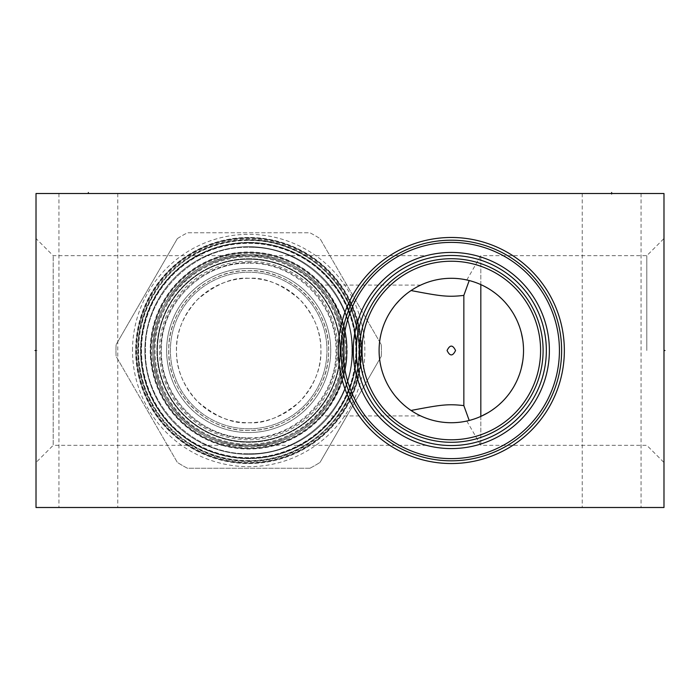 <?xml version="1.0" encoding="UTF-8"?>
<svg xmlns="http://www.w3.org/2000/svg" width="700" height="700" viewBox="0 0 700 700"><rect width="100%" height="100%" fill="white"/><g stroke="black" fill="none" stroke-linecap="round" stroke-linejoin="round"><path stroke-width="0.53" stroke-dasharray="3.5 2.62" d="M36.015 193.515L663.985 193.515L663.985 507.5L36.015 507.5L36.015 193.515M88.349 193.515L117.758 193.515L88.349 193.515L88.349 194.53M611.651 193.515L582.242 193.515L641.06 193.515L611.651 193.515L611.651 194.53M36.015 238.516L36.015 462.499L36.015 238.516L53.183 255.684L426.3 255.684M663.985 350.507L663.985 462.499L663.985 350.507L662.97 350.507L663.985 350.507M248.684 237.475A113.032 113.032 0 0 0 135.651 350.507A113.032 113.032 0 0 0 248.684 463.54A113.032 113.032 0 0 0 361.725 350.507A113.032 113.032 0 0 0 248.684 237.475A113.032 113.032 0 0 0 135.651 350.507A113.032 113.032 0 0 0 248.684 463.54A113.032 113.032 0 0 0 361.725 350.507A113.032 113.032 0 0 0 248.684 237.475M88.349 507.5L117.758 507.5L88.349 507.5M611.651 507.5L582.242 507.5L611.651 507.5M248.684 240.196A110.311 110.311 0 0 0 138.373 350.507A110.311 110.311 0 0 0 248.684 460.819A110.311 110.311 0 0 0 359.004 350.507A110.311 110.311 0 0 0 248.684 240.196M248.684 242.392A108.115 108.115 0 0 0 140.569 350.507A108.115 108.115 0 0 0 248.684 458.623A108.115 108.115 0 0 0 356.799 350.507A108.115 108.115 0 0 0 248.684 242.392A108.115 108.115 0 0 1 356.799 350.507A108.115 108.115 0 0 1 248.684 458.623A108.115 108.115 0 0 1 140.569 350.507A108.115 108.115 0 0 1 248.684 242.392M248.684 252.438A98.07 98.07 0 0 0 150.623 350.507A98.07 98.07 0 0 0 248.684 448.577A98.07 98.07 0 0 0 346.754 350.507A98.07 98.07 0 0 0 248.684 252.438A98.07 98.07 0 0 1 346.754 350.507A98.07 98.07 0 0 1 248.684 448.577A98.07 98.07 0 0 1 150.623 350.507A98.07 98.07 0 0 1 248.684 252.438M346.754 350.507C349.475 318.255 320.434 281.199 321.755 285.092C320.434 281.199 349.475 318.255 346.754 350.507C349.475 318.255 320.434 281.199 321.755 285.092C320.434 281.199 349.475 318.255 346.754 350.507C349.475 382.76 320.434 419.816 321.755 415.922C320.434 419.816 349.475 382.76 346.754 350.507C349.475 382.76 320.434 419.816 321.755 415.922C320.434 419.816 349.475 382.76 346.754 350.507M248.684 258.72A91.788 91.788 0 0 1 340.48 350.507A91.788 91.788 0 0 1 248.684 442.295A91.788 91.788 0 0 1 156.896 350.507A91.788 91.788 0 0 1 248.684 258.72A91.788 91.788 0 0 0 156.896 350.507A91.788 91.788 0 0 0 248.684 442.295A91.788 91.788 0 0 0 340.48 350.507A91.788 91.788 0 0 0 248.684 258.72M248.684 261.231A89.276 89.276 0 0 1 337.96 350.507A89.276 89.276 0 0 1 248.684 439.784A89.276 89.276 0 0 1 159.407 350.507A89.276 89.276 0 0 1 248.684 261.231M248.684 278.294A72.214 72.214 0 0 0 176.47 350.507A72.214 72.214 0 0 0 248.684 422.721A72.214 72.214 0 0 0 320.906 350.507A72.214 72.214 0 0 0 248.684 278.294C232.916 276.964 215.827 284.086 197.418 299.652C182.455 316.391 175.481 333.944 176.496 352.301C176.409 369.442 183.383 385.796 197.418 401.363C215.827 416.929 232.916 424.051 248.684 422.721C264.556 423.999 281.619 416.902 299.88 401.441C314.877 384.738 321.877 367.159 320.88 348.705C320.95 331.476 313.95 315.105 299.88 299.574C281.61 284.113 264.547 277.016 248.684 278.294M425.609 255.868L424.287 256.235L425.609 255.868M424.226 256.252L423.36 256.506L424.226 256.252M423.194 256.559L421.89 256.961L423.194 256.559M421.846 256.97L420.604 257.373L421.846 256.97M420.262 257.486L418.259 258.178L420.254 257.486M415.852 259.079L413.438 260.05L415.844 259.079M409.78 261.669L413.035 260.216L409.789 261.66M406.044 263.515L401.861 265.816L406.035 263.515M393.041 271.635L388.868 274.89L393.033 271.635M384.921 278.329L381.211 281.934L384.921 278.329M377.738 285.67L374.526 289.502L377.738 285.67M371.578 293.422L368.874 297.395L371.569 293.422M366.415 301.42L364.192 305.471L366.415 301.42M360.43 313.652L358.881 317.748L360.43 313.652M356.37 325.955L355.399 330.05L356.37 325.955M354.016 338.249L353.588 342.335L354.016 338.249M353.588 358.68L354.016 362.766L353.588 358.68M355.399 370.956L356.37 375.06L355.399 370.965M360.439 387.363L358.881 383.267L360.43 387.363M364.192 395.544L366.415 399.595L364.192 395.544M368.874 403.62L371.569 407.592L368.874 403.62M374.526 411.504L377.738 415.345L374.526 411.512M381.203 419.081L384.921 422.686L381.211 419.081M393.041 429.389L388.868 426.125L393.033 429.38M396.594 431.891L397.425 432.442M401.861 435.19L406.035 437.5L401.861 435.199M409.78 439.346L413.035 440.799L409.789 439.355M413.446 440.965L415.844 441.936L413.429 440.965M418.259 442.838L420.254 443.529L418.259 442.838M420.604 443.642L421.846 444.045L420.604 443.642M421.89 444.054L423.194 444.456L421.89 444.054M423.36 444.509L424.226 444.762L423.36 444.509M424.287 444.78L425.609 445.148L424.287 444.78M426.3 445.331L53.183 445.331L53.183 255.684L53.183 445.331L36.015 462.499M397.434 432.451L396.699 431.961M353.334 354.594L353.334 346.421M353.246 350.507A98.07 98.07 0 0 0 451.316 448.577A98.07 98.07 0 0 0 549.378 350.507A98.07 98.07 0 0 0 451.316 252.438A98.07 98.07 0 0 0 353.246 350.507M343.201 350.507A108.115 108.115 0 0 1 451.316 242.392A108.115 108.115 0 0 1 559.431 350.507A108.115 108.115 0 0 1 451.316 458.623A108.115 108.115 0 0 1 343.201 350.507M338.275 350.507A113.032 113.032 0 0 0 451.316 463.54A113.032 113.032 0 0 0 564.349 350.507A113.032 113.032 0 0 0 451.316 237.475A113.032 113.032 0 0 0 338.275 350.507M379.164 353.631L379.164 347.384M379.365 344.243L379.706 341.11M379.908 339.719L380.196 337.977M380.817 334.836L381.588 331.704M383.591 325.421L384.834 322.297M386.251 319.174L387.905 315.945M388.99 314.029L389.594 313.005M391.081 310.66L391.536 309.986M393.654 307.02L395.938 304.15M399.744 299.95L400.977 298.725M406.306 294.035L408.8 292.127M411.11 290.517L413.044 289.266M468.519 280.368L469.21 280.543A72.214 72.214 0 0 0 411.049 290.553L414.995 288.085M416.535 287.219L417.769 286.554M418.058 286.405L418.705 286.072M418.731 286.055L417.909 286.484M417.795 286.536L415.047 288.059M479.176 283.885L484.461 286.344M488.136 288.382L491.75 290.675M495.267 293.213L496.204 293.939M497.411 294.919L498.645 295.969M501.839 298.909L504.823 302.006M507.57 305.226L510.081 308.534M512.347 311.911L514.386 315.341M516.206 318.815L517.799 322.315M519.181 325.832L520.327 329.245M520.363 329.341L521.343 332.868M522.751 339.92L523.18 343.446M523.442 346.981L523.442 354.034M468.449 280.35L469.516 280.621M469.595 280.648L470.435 280.866M470.479 280.884L471.441 281.155M471.485 281.164L473.786 281.873M473.918 281.916L475.37 282.415M475.423 282.433L476.726 282.914M476.989 283.01L478.809 283.727M420.429 415.783L411.049 410.463A72.214 72.214 0 0 0 469.21 420.473L468.624 420.621M480.83 284.594L480.83 255.684L480.83 284.594M480.83 416.421L480.83 445.331L480.83 416.421L479.15 417.139M478.791 417.296L476.963 418.014M476.7 418.119L475.379 418.591M475.335 418.609L473.874 419.108M473.742 419.151L471.45 419.86M471.406 419.877L470.444 420.14M470.391 420.158L469.569 420.376M469.49 420.402L468.51 420.648M646.817 350.507L646.817 255.684L646.817 350.507M523.18 357.569L522.751 361.095M521.343 368.148L520.363 371.674M520.319 371.805L519.181 375.183M517.799 378.7L516.206 382.2M514.386 385.674L512.347 389.104M510.081 392.481L507.57 395.789M504.823 399.009L501.839 402.106M498.645 405.046L497.359 406.14M496.256 407.041L495.267 407.803M491.75 410.34L488.136 412.632M419.466 415.328L418.731 414.96M418.696 414.942L418.066 414.619M417.769 414.461L416.535 413.796M414.995 412.93L413.175 411.836M413.053 411.757L411.11 410.498M408.809 408.887L406.306 406.989M400.977 402.299L399.683 401.004M395.946 396.874L393.654 393.995M391.536 391.029L391.09 390.364M389.594 388.01L388.99 386.995M387.905 385.07L386.251 381.841M384.834 378.726L383.591 375.594M381.588 369.311L380.817 366.179M380.196 363.037L379.925 361.41M379.706 359.905L379.365 356.773M248.684 457.677A107.17 107.17 0 0 1 141.514 350.507A107.17 107.17 0 0 1 248.684 243.338A107.17 107.17 0 0 1 355.863 350.507A107.17 107.17 0 0 1 248.684 457.677A107.17 107.17 0 0 1 141.514 350.507A107.17 107.17 0 0 1 248.684 243.338A107.17 107.17 0 0 1 355.863 350.507A107.17 107.17 0 0 1 248.684 457.677M248.684 446.381A95.874 95.874 0 0 1 152.819 350.507A95.874 95.874 0 0 1 248.684 254.634A95.874 95.874 0 0 1 344.558 350.507A95.874 95.874 0 0 1 248.684 446.381A95.874 95.874 0 0 1 152.819 350.507A95.874 95.874 0 0 1 248.684 254.634A95.874 95.874 0 0 1 344.558 350.507A95.874 95.874 0 0 1 248.684 446.381A95.874 95.874 0 0 1 152.819 350.507A95.874 95.874 0 0 1 248.684 254.634A95.874 95.874 0 0 1 344.558 350.507A95.874 95.874 0 0 1 248.684 446.381C197.461 447.703 151.498 401.739 152.819 350.507C151.498 299.276 197.461 253.312 248.684 254.634C299.364 253.365 345.03 298.314 344.549 349.002C346.727 400.75 300.466 447.746 248.684 446.381M144.865 350.507A103.828 103.828 0 0 0 248.684 454.335A103.828 103.828 0 0 0 352.511 350.507A103.828 103.828 0 0 0 248.684 246.68A103.828 103.828 0 0 0 144.865 350.507A103.828 103.828 0 0 1 248.684 246.68A103.828 103.828 0 0 1 352.511 350.507A103.828 103.828 0 0 1 248.684 454.335A103.828 103.828 0 0 1 144.865 350.507M154.07 350.507A94.614 94.614 0 0 0 248.684 445.121A94.614 94.614 0 0 0 343.297 350.507A94.614 94.614 0 0 1 248.684 445.121A94.614 94.614 0 0 1 154.07 350.507A94.614 94.614 0 0 1 248.684 255.894A94.614 94.614 0 0 1 343.297 350.507A94.614 94.614 0 0 0 248.684 255.894A94.614 94.614 0 0 0 154.07 350.507M157.421 350.507A91.263 91.263 0 0 1 248.684 259.245A91.263 91.263 0 0 1 339.955 350.507A91.263 91.263 0 0 1 248.684 441.77A91.263 91.263 0 0 1 157.421 350.507M248.684 428.794A78.286 78.286 0 0 1 170.398 350.507A78.286 78.286 0 0 1 248.684 272.221A78.286 78.286 0 0 1 326.979 350.507A78.286 78.286 0 0 1 248.684 428.794A78.286 78.286 0 0 1 170.398 350.507A78.286 78.286 0 0 1 248.684 272.221A78.286 78.286 0 0 1 326.979 350.507A78.286 78.286 0 0 1 248.684 428.794M248.684 441.875A91.368 91.368 0 0 0 340.06 350.507A91.368 91.368 0 0 0 248.684 259.14A91.368 91.368 0 0 0 157.316 350.507A91.368 91.368 0 0 0 248.684 441.875A91.368 91.368 0 0 0 340.06 350.507A91.368 91.368 0 0 0 248.684 259.14A91.368 91.368 0 0 0 157.316 350.507A91.368 91.368 0 0 0 248.684 441.875A91.368 91.368 0 0 0 340.06 350.507A91.368 91.368 0 0 0 248.684 259.14A91.368 91.368 0 0 0 157.316 350.507A91.368 91.368 0 0 0 248.684 441.875A91.368 91.368 0 0 0 340.06 350.507A91.368 91.368 0 0 0 248.684 259.14A91.368 91.368 0 0 0 157.316 350.507A91.368 91.368 0 0 0 248.684 441.875M248.684 441.77A91.263 91.263 0 0 0 339.955 350.507A91.263 91.263 0 0 0 248.684 259.245A91.263 91.263 0 0 0 157.421 350.507A91.263 91.263 0 0 0 248.684 441.77A91.263 91.263 0 0 0 339.955 350.507A91.263 91.263 0 0 0 248.684 259.245A91.263 91.263 0 0 0 157.421 350.507A91.263 91.263 0 0 0 248.684 441.77A91.263 91.263 0 0 1 157.421 350.507A91.263 91.263 0 0 1 248.684 259.245A91.263 91.263 0 0 1 339.955 350.507A91.263 91.263 0 0 1 248.684 441.77A91.263 91.263 0 0 1 157.421 350.507A91.263 91.263 0 0 1 248.684 259.245A91.263 91.263 0 0 1 339.955 350.507A91.263 91.263 0 0 1 248.684 441.77M248.684 430.465A79.957 79.957 0 0 1 168.726 350.507A79.957 79.957 0 0 1 248.684 270.55A79.957 79.957 0 0 1 328.65 350.507A79.957 79.957 0 0 1 248.684 430.465A79.957 79.957 0 0 1 168.726 350.507A79.957 79.957 0 0 1 248.684 270.55A79.957 79.957 0 0 1 328.65 350.507A79.957 79.957 0 0 1 248.684 430.465A79.957 79.957 0 0 1 168.726 350.507A79.957 79.957 0 0 1 248.684 270.55A79.957 79.957 0 0 1 328.65 350.507A79.957 79.957 0 0 1 248.684 430.465A79.957 79.957 0 0 1 168.726 350.507A79.957 79.957 0 0 1 248.684 270.55A79.957 79.957 0 0 1 328.65 350.507A79.957 79.957 0 0 1 248.684 430.465C205.502 431.611 166.915 392.42 168.735 349.248C168.332 306.967 206.421 269.483 248.684 270.55C291.874 269.404 330.461 308.595 328.641 351.767C329.044 394.047 290.955 431.533 248.684 430.465M248.684 438.524A88.016 88.016 0 0 1 160.668 350.507A88.016 88.016 0 0 1 248.684 262.483A88.016 88.016 0 0 1 336.709 350.507A88.016 88.016 0 0 1 248.684 438.524M344.558 350.507A95.874 95.874 0 0 1 248.684 446.381A95.874 95.874 0 0 1 152.819 350.507A95.874 95.874 0 0 1 248.684 254.634A95.874 95.874 0 0 1 344.558 350.507A95.874 95.874 0 0 1 248.684 446.381A95.874 95.874 0 0 1 152.819 350.507A95.874 95.874 0 0 1 248.684 254.634A95.874 95.874 0 0 1 344.558 350.507A95.874 95.874 0 0 1 248.684 446.381A95.874 95.874 0 0 1 152.819 350.507A95.874 95.874 0 0 1 248.684 254.634A95.874 95.874 0 0 1 344.558 350.507M140.989 350.507A107.695 107.695 0 0 1 248.684 242.812A107.695 107.695 0 0 1 356.387 350.507A107.695 107.695 0 0 1 248.684 458.202A107.695 107.695 0 0 1 140.989 350.507A107.695 107.695 0 0 0 248.684 458.202A107.695 107.695 0 0 0 356.387 350.507A107.695 107.695 0 0 0 248.684 242.812A107.695 107.695 0 0 0 140.989 350.507A107.695 107.695 0 0 1 248.684 242.812A107.695 107.695 0 0 1 356.387 350.507M136.071 350.507A112.612 112.612 0 0 0 248.684 463.12A112.612 112.612 0 0 0 361.305 350.507A112.612 112.612 0 0 0 248.684 237.895A112.612 112.612 0 0 0 136.071 350.507A112.612 112.612 0 0 1 248.684 237.895A112.612 112.612 0 0 1 361.305 350.507A112.612 112.612 0 0 1 248.684 463.12A112.612 112.612 0 0 1 136.071 350.507M309.916 468.248A132.711 132.711 0 0 0 320.04 462.403A132.711 132.711 0 0 1 309.916 468.248L187.46 468.248A132.711 132.711 0 0 1 177.336 462.403L116.104 356.352A132.711 132.711 0 0 1 115.972 350.507A132.711 132.711 0 0 0 116.104 356.352L177.336 462.403A132.711 132.711 0 0 0 187.46 468.248L309.916 468.248M381.273 356.352L320.04 462.403L381.273 356.352A132.711 132.711 0 0 0 381.395 350.507A132.711 132.711 0 0 1 381.273 356.352M381.273 344.662A132.711 132.711 0 0 1 381.395 350.507A132.711 132.711 0 0 0 381.273 344.662L320.04 238.612L381.273 344.662M177.336 238.612A132.711 132.711 0 0 1 187.46 232.767L309.916 232.767A132.711 132.711 0 0 1 320.04 238.612A132.711 132.711 0 0 0 309.916 232.767L187.46 232.767A132.711 132.711 0 0 0 177.336 238.612L116.104 344.662L177.336 238.612M132.51 350.507A116.174 116.174 0 0 1 248.684 234.334A116.174 116.174 0 0 1 364.866 350.507A116.174 116.174 0 0 1 248.684 466.681A116.174 116.174 0 0 1 132.51 350.507M115.972 350.507A132.711 132.711 0 0 1 116.104 344.662A132.711 132.711 0 0 0 115.972 350.507M484.137 193.515L400.234 193.515L484.137 193.515M454.965 193.515L467.521 193.515M435.225 193.515L447.781 193.515M428.05 193.515L415.485 193.515M377.808 193.515L388.579 193.515M365.251 193.515L359.87 193.515M344.321 193.515L355.084 193.515L344.321 193.515M328.773 193.515L337.137 193.515M320.994 193.515L310.231 193.515M303.047 193.515L292.285 193.515M285.11 193.515L279.729 193.515M268.966 193.515L268.363 193.515L268.966 193.515M250.425 193.515L259.394 193.515L250.425 193.515M243.241 193.515L232.479 193.515M365.846 193.515L376.618 193.515L365.846 193.515M343.123 193.515L355.679 193.515M335.947 193.515L323.382 193.515L335.947 193.515M444.797 193.515L454.361 193.515L444.797 193.515M440.011 193.515L427.446 193.515L440.011 193.515M402.929 193.515L417.279 193.515M414.89 193.515L405.317 193.515M395.754 193.515L381.395 193.515M363.457 193.515L374.22 193.515L363.457 193.515M367.045 193.515L374.22 193.515M325.78 193.515L336.543 193.515L325.78 193.515M295.873 193.515L283.316 193.515L295.873 193.515M262.386 193.515L273.149 193.515L262.386 193.515M265.974 193.515L273.149 193.515M255.203 193.515L245.639 193.515L255.203 193.515M281.969 193.515L297.666 193.515L281.969 193.515M269.412 193.515L256.848 193.515L269.412 193.515M231.735 193.515L236.443 193.515M205.048 193.515L220.745 193.515M217.604 193.515L208.18 193.515M73.692 193.515L86.249 193.515M37.03 350.507L36.015 350.507L37.03 350.507M248.684 256.821A93.686 93.686 0 0 0 154.998 350.507A93.686 93.686 0 0 0 248.684 444.194A93.686 93.686 0 0 0 342.379 350.507A93.686 93.686 0 0 0 248.684 256.821M248.684 448.472A97.965 97.965 0 0 0 346.649 350.507A97.965 97.965 0 0 0 248.684 252.543A97.965 97.965 0 0 0 150.727 350.507A97.965 97.965 0 0 0 248.684 448.472A97.965 97.965 0 0 1 150.727 350.507A97.965 97.965 0 0 1 248.684 252.543A97.965 97.965 0 0 1 346.649 350.507A97.965 97.965 0 0 1 248.684 448.472M345.87 350.507A97.178 97.178 0 0 1 248.684 447.685A97.178 97.178 0 0 1 151.506 350.507A97.178 97.178 0 0 1 248.684 253.33A97.178 97.178 0 0 1 345.87 350.507M248.684 432.565A82.058 82.058 0 0 1 166.635 350.507A82.058 82.058 0 0 1 248.684 268.45A82.058 82.058 0 0 1 330.741 350.507A82.058 82.058 0 0 1 248.684 432.565A82.058 82.058 0 0 1 166.635 350.507A82.058 82.058 0 0 1 248.684 268.45A82.058 82.058 0 0 1 330.741 350.507A82.058 82.058 0 0 1 248.684 432.565A82.058 82.058 0 0 1 166.635 350.507A82.058 82.058 0 0 1 248.684 268.45A82.058 82.058 0 0 1 330.741 350.507A82.058 82.058 0 0 1 248.684 432.565M347.174 350.507A98.49 98.49 0 0 1 248.684 448.998A98.49 98.49 0 0 1 150.202 350.507A98.49 98.49 0 0 1 248.684 252.017A98.49 98.49 0 0 1 347.174 350.507M140.849 350.507A107.835 107.835 0 0 1 248.684 242.672A107.835 107.835 0 0 1 356.527 350.507A107.835 107.835 0 0 1 248.684 458.343A107.835 107.835 0 0 1 140.849 350.507M358.803 350.507A110.119 110.119 0 0 1 248.684 460.626A110.119 110.119 0 0 1 138.574 350.507A110.119 110.119 0 0 1 248.684 240.389A110.119 110.119 0 0 1 358.803 350.507M137.664 350.507A111.02 111.02 0 0 1 248.684 239.487A111.02 111.02 0 0 1 359.713 350.507A111.02 111.02 0 0 1 248.684 461.528A111.02 111.02 0 0 1 137.664 350.507M136.701 350.507A111.991 111.991 0 0 0 248.684 462.499A111.991 111.991 0 0 0 360.675 350.507A111.991 111.991 0 0 0 248.684 238.516A111.991 111.991 0 0 0 136.701 350.507M248.684 453.705C303.826 455.123 353.308 405.65 351.881 350.507C353.308 295.365 303.826 245.892 248.684 247.31C303.826 245.892 353.308 295.365 351.881 350.507C353.308 405.65 303.826 455.123 248.684 453.705C193.541 455.123 144.069 405.65 145.495 350.507C144.069 295.365 193.541 245.892 248.684 247.31C193.541 245.892 144.069 295.365 145.495 350.507C144.069 405.65 193.541 455.123 248.684 453.705M248.684 437.797C295.33 438.996 337.181 397.154 335.974 350.507C337.181 303.861 295.33 262.019 248.684 263.217C295.33 262.019 337.181 303.861 335.974 350.507C337.181 397.154 295.33 438.996 248.684 437.797C202.046 438.996 160.195 397.154 161.403 350.507C160.195 303.861 202.046 262.019 248.684 263.217C202.046 262.019 160.195 303.861 161.403 350.507C160.195 397.154 202.046 438.996 248.684 437.797M58.94 193.515L58.94 507.5M117.758 193.515L117.758 507.5M582.242 193.515L582.242 507.5M641.06 193.515L641.06 507.5M420.717 285.092L321.755 285.092M466.804 421.041L480.83 445.331L646.817 445.331L663.985 462.499M466.804 279.974L480.83 255.684L646.817 255.684L663.985 238.516M420.717 415.922L321.755 415.922M248.684 461.029C307.746 462.551 360.736 409.561 359.214 350.507C360.736 291.454 307.746 238.464 248.684 239.986C188.991 238.411 135.669 292.582 138.18 352.24C137.629 410.681 190.26 462.499 248.684 461.029M248.684 445.121C299.793 446.469 345.441 400.094 343.289 349.02C343.761 298.996 298.699 254.634 248.684 255.894C195.939 254.406 149.459 303.896 154.263 356.449C156.17 404.819 200.296 446.259 248.684 445.121"/><path stroke-width="1.05" d="M663.985 193.515L36.015 193.515L36.015 507.5L663.985 507.5L663.985 193.515M338.275 350.507A113.032 113.032 0 0 1 451.316 237.475A113.032 113.032 0 0 1 564.349 350.507A113.032 113.032 0 0 1 451.316 463.54A113.032 113.032 0 0 1 338.275 350.507M418.259 258.178L415.852 259.079L418.259 258.178M409.789 261.66L406.044 263.515L409.78 261.669M401.861 265.816L397.434 268.572L401.861 265.825M381.211 281.934L377.738 285.67L381.203 281.934M374.526 289.502L371.578 293.422L374.526 289.511M368.874 297.395L366.415 301.42L368.874 297.395M362.206 309.558L360.43 313.652L362.206 309.558M358.881 317.748L356.37 325.955L358.881 317.748M355.399 330.05L354.62 334.154L355.399 330.059M353.334 346.421L353.334 354.594M354.62 366.861L355.399 370.956L354.62 366.861M356.37 375.06L358.881 383.267L356.37 375.06M360.43 387.363L362.206 391.457L360.439 387.363M366.415 399.595L368.874 403.62L366.415 399.604M371.569 407.592L374.526 411.504L371.578 407.592M377.738 415.345L381.203 419.081L377.738 415.345M384.921 422.686L388.868 426.125L384.921 422.686M393.033 429.38L396.594 431.891M397.425 432.442L401.861 435.19L397.434 432.451M409.789 439.355L406.044 437.5L409.78 439.346M415.844 441.936L418.259 442.838L415.844 441.936M396.699 431.961L393.041 429.389M353.246 350.507A98.07 98.07 0 0 0 451.316 448.577A98.07 98.07 0 0 0 549.378 350.507A98.07 98.07 0 0 0 451.316 252.438A98.07 98.07 0 0 0 353.246 350.507M343.201 350.507A108.115 108.115 0 0 0 451.316 458.623A108.115 108.115 0 0 0 559.431 350.507A108.115 108.115 0 0 0 451.316 242.392A108.115 108.115 0 0 0 343.201 350.507M340.996 350.507A110.311 110.311 0 0 1 451.316 240.196A110.311 110.311 0 0 1 561.628 350.507A110.311 110.311 0 0 1 451.316 460.819A110.311 110.311 0 0 1 340.996 350.507M543.104 350.507A91.788 91.788 0 0 0 451.316 258.72A91.788 91.788 0 0 0 359.52 350.507A91.788 91.788 0 0 1 451.316 258.72A91.788 91.788 0 0 1 543.104 350.507A91.788 91.788 0 0 1 451.316 442.295A91.788 91.788 0 0 1 359.52 350.507A91.788 91.788 0 0 0 451.316 442.295A91.788 91.788 0 0 0 543.104 350.507A91.788 91.788 0 0 1 451.316 442.295A91.788 91.788 0 0 1 359.52 350.507M362.04 350.507A89.276 89.276 0 0 0 451.316 439.784A89.276 89.276 0 0 0 540.593 350.507A89.276 89.276 0 0 0 451.316 261.231A89.276 89.276 0 0 0 362.04 350.507M379.094 350.507A72.214 72.214 0 0 1 451.316 278.294A72.214 72.214 0 0 1 523.53 350.507A72.214 72.214 0 0 1 451.316 422.721A72.214 72.214 0 0 1 379.094 350.507M379.164 347.384L379.365 344.243M379.706 341.11L379.908 339.719M380.196 337.977L380.817 334.836M381.588 331.704L382.463 328.729M382.515 328.562L383.591 325.421M384.834 322.297L386.251 319.174M387.905 315.945L388.99 314.029M389.594 313.005L391.081 310.66M391.536 309.986L393.654 307.02M395.938 304.15L399.744 299.95M400.977 298.725L403.655 296.249M403.926 296.012L406.306 294.035M408.8 292.127L411.11 290.517M413.044 289.266L415.047 288.059M414.995 288.085L416.535 287.219M484.461 286.344L488.136 288.382M491.75 290.675L495.267 293.213M496.204 293.939L497.411 294.919M498.645 295.969L501.839 298.909M504.823 302.006L507.57 305.226M510.081 308.534L512.347 311.911M514.386 315.341L516.206 318.815M517.799 322.315L519.181 325.832M521.343 332.868L522.751 339.92M523.18 343.446L523.442 346.981M411.049 290.553C439.775 295.977 447.186 297.36 463.846 295.391L463.846 405.624C447.186 403.655 439.775 405.029 411.049 410.463M455.551 350.507C452.725 344.645 449.899 344.645 447.072 350.507C449.899 356.37 452.725 356.37 455.551 350.507M463.846 295.391L469.21 280.543M469.21 420.473L463.846 405.624M480.83 284.594L480.83 416.421L488.136 412.632M523.442 354.034L523.18 357.569M522.751 361.095L521.343 368.148M519.181 375.183L517.799 378.7M516.206 382.2L514.386 385.674M512.347 389.104L510.081 392.481M507.57 395.789L504.823 399.009M501.839 402.106L498.645 405.046M497.359 406.14L496.256 407.041M495.267 407.803L491.75 410.34M416.535 413.796L414.995 412.93M411.11 410.498L408.809 408.887M406.306 406.989L403.953 405.02M403.664 404.775L400.977 402.299M399.683 401.004L395.946 396.874M393.654 393.995L391.536 391.029M391.09 390.364L389.594 388.01M388.99 386.995L387.905 385.07M386.251 381.841L384.834 378.726M383.591 375.594L382.515 372.453M382.471 372.321L381.588 369.311M380.817 366.179L380.196 363.037M379.925 361.41L379.706 359.905M379.365 356.773L379.164 353.631M88.349 192.5L88.349 193.515M611.651 192.5L611.651 193.515M36.015 350.507L35 350.507L36.015 350.507M663.985 350.507L665 350.507L663.985 350.507M546.341 350.507A95.034 95.034 0 0 0 451.316 255.474A95.034 95.034 0 0 0 356.283 350.507A95.034 95.034 0 0 0 451.316 445.541A95.034 95.034 0 0 0 546.341 350.507"/></g></svg>
